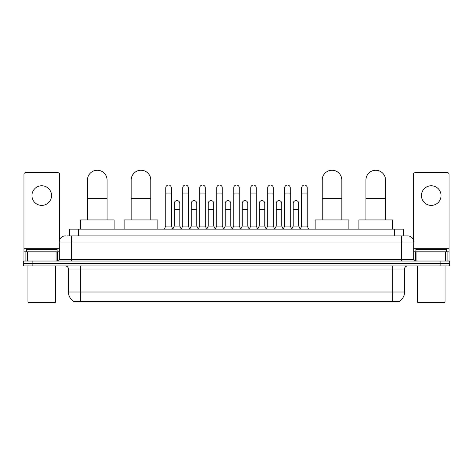 <?xml version="1.0" encoding="UTF-8"?>
<svg xmlns="http://www.w3.org/2000/svg" width="473" height="473" viewBox="0 0 473 473"><rect width="100%" height="100%" fill="white"/><g stroke="black" fill="none" stroke-linecap="round" stroke-linejoin="round"><path stroke-width="0.71" d="M69.354 235.885L69.354 229.139L403.646 229.139L403.646 235.885M399.36 301.218L399.36 301.52L73.64 301.52L73.64 301.218M73.735 301.271A10.737 10.737 0 0 1 68.425 292.012L80.694 292.012L80.694 301.271L392.306 301.271L392.306 292.012L404.575 292.012L404.575 269.013A3.069 3.069 0 0 1 407.637 265.944M68.425 292.012L68.425 269.013C68.248 267.144 67.225 266.128 65.363 265.944M399.265 301.271A10.737 10.737 0 0 0 404.575 292.012M32.85 261.037L449.35 261.037L449.35 263.491L23.65 263.491L23.65 265.944L32.85 265.944L32.85 263.491L23.65 263.491L23.65 261.037L32.85 261.037L32.85 263.491L449.35 263.491L449.35 265.944L32.85 265.944M67.651 235.885L407.637 235.885A6.131 6.131 0 0 1 413.774 242.022L413.774 259.5L415.306 261.037M67.509 235.885L71.494 235.885L71.494 242.022L59.226 242.022L59.226 259.5A1.531 1.531 0 0 1 57.694 261.037M65.363 235.885A6.131 6.131 0 0 0 59.226 242.022M413.774 242.022L401.506 242.022L401.506 235.885L407.637 235.885M41.748 185.771A9.815 9.815 0 0 0 31.933 195.586A9.815 9.815 0 0 0 41.748 205.4A9.815 9.815 0 0 0 51.557 195.586A9.815 9.815 0 0 0 41.748 185.771M56.086 261.037L56.086 251.837L27.404 251.837L27.404 261.037M59.533 240.107L59.533 174.241A1.531 1.531 0 0 0 58.002 172.704L25.489 172.704A1.531 1.531 0 0 0 23.957 174.241L23.957 251.837L27.404 251.837M56.086 251.837L59.226 251.837M23.957 261.037L23.957 251.837M54.933 302.75L28.557 302.75L27.942 302.135L55.548 302.135L54.933 302.75M27.942 265.944L27.942 302.135M55.548 265.944L55.548 302.135M57.079 251.837L57.079 249.383L26.411 249.383L26.411 251.837M87.446 219.939L87.446 180.065A9.815 9.815 0 0 1 97.261 170.25A9.815 9.815 0 0 1 107.075 180.065A9.815 9.815 0 0 0 97.261 170.25M107.075 219.939L107.075 180.065M114.129 229.139L114.129 219.939L80.392 219.939L80.392 229.139M131.181 219.939L131.181 180.065A9.815 9.815 0 0 1 140.995 170.25A9.815 9.815 0 0 1 150.81 180.065A9.815 9.815 0 0 0 140.995 170.25M150.81 219.939L150.81 180.065M157.864 229.139L157.864 219.939L124.127 219.939L124.127 229.139M322.19 219.939L322.19 180.065A9.815 9.815 0 0 1 332.005 170.25A9.815 9.815 0 0 1 341.819 180.065A9.815 9.815 0 0 0 332.005 170.25M341.819 219.939L341.819 180.065M348.873 229.139L348.873 219.939L315.136 219.939L315.136 229.139M365.925 219.939L365.925 180.065A9.815 9.815 0 0 1 375.739 170.25A9.815 9.815 0 0 1 385.554 180.065A9.815 9.815 0 0 0 375.739 170.25M385.554 219.939L385.554 180.065M392.608 229.139L392.608 219.939L358.871 219.939L358.871 229.139M164.243 229.139L165.775 226.07L171.297 226.07L172.828 229.139M171.297 226.07L171.297 187.799A2.761 2.761 0 0 0 168.536 185.038A2.761 2.761 0 0 1 168.707 185.044M165.775 226.07L165.775 193.93L171.297 193.93M165.775 193.93L165.775 187.799A2.761 2.761 0 0 1 168.536 185.038M181.23 229.139L182.767 226.07L188.289 226.07L189.821 229.139M188.289 226.07L188.289 187.799A2.761 2.761 0 0 0 185.528 185.038A2.761 2.761 0 0 1 185.7 185.044M182.767 226.07L182.767 193.93L188.289 193.93M182.767 193.93L182.767 187.799A2.761 2.761 0 0 1 185.528 185.038M198.222 229.139L199.76 226.07L205.276 226.07L206.813 229.139M205.276 226.07L205.276 187.799A2.761 2.761 0 0 0 202.515 185.038A2.761 2.761 0 0 1 202.692 185.044M199.76 226.07L199.76 193.93L205.276 193.93M199.76 193.93L199.76 187.799A2.761 2.761 0 0 1 202.515 185.038M215.215 229.139L216.746 226.07L222.269 226.07L223.8 229.139M222.269 226.07L222.269 187.799A2.761 2.761 0 0 0 219.507 185.038A2.761 2.761 0 0 1 219.685 185.044M216.746 226.07L216.746 193.93L222.269 193.93M216.746 193.93L216.746 187.799A2.761 2.761 0 0 1 219.507 185.038M232.208 229.139L233.739 226.07L239.261 226.07L240.792 229.139M239.261 226.07L239.261 187.799A2.761 2.761 0 0 0 236.5 185.038A2.761 2.761 0 0 1 236.671 185.044M233.739 226.07L233.739 193.93L239.261 193.93M233.739 193.93L233.739 187.799A2.761 2.761 0 0 1 236.5 185.038M249.2 229.139L250.731 226.07L256.254 226.07L257.785 229.139M256.254 226.07L256.254 187.799A2.761 2.761 0 0 0 253.493 185.038A2.761 2.761 0 0 1 253.664 185.044M250.731 226.07L250.731 193.93L256.254 193.93M250.731 193.93L250.731 187.799A2.761 2.761 0 0 1 253.493 185.038M266.187 229.139L267.724 226.07L273.24 226.07L274.778 229.139M273.24 226.07L273.24 187.799A2.761 2.761 0 0 0 270.485 185.038A2.761 2.761 0 0 1 270.657 185.044M267.724 226.07L267.724 193.93L273.24 193.93M267.724 193.93L267.724 187.799A2.761 2.761 0 0 1 270.485 185.038M283.179 229.139L284.711 226.07L290.233 226.07L291.77 229.139M290.233 226.07L290.233 187.799A2.761 2.761 0 0 0 287.472 185.038A2.761 2.761 0 0 1 287.649 185.044M284.711 226.07L284.711 193.93L290.233 193.93M284.711 193.93L284.711 187.799A2.761 2.761 0 0 1 287.472 185.038M300.172 229.139L301.703 226.07L307.225 226.07L308.757 229.139M307.225 226.07L307.225 187.799A2.761 2.761 0 0 0 304.464 185.038A2.761 2.761 0 0 1 304.636 185.044M301.703 226.07L301.703 193.93L307.225 193.93M301.703 193.93L301.703 187.799A2.761 2.761 0 0 1 304.464 185.038M172.781 229.044L174.271 226.07L179.793 226.07L181.277 229.044M179.793 226.07L179.793 203.378A2.761 2.761 0 0 0 177.204 200.623A2.761 2.761 0 0 1 179.793 203.378M174.271 226.07L174.271 209.509L179.793 209.509M174.271 209.509L174.271 203.378A2.761 2.761 0 0 1 177.204 200.623M189.774 229.044L191.263 226.07L196.78 226.07L198.27 229.044M196.78 226.07L196.78 203.378A2.761 2.761 0 0 0 194.196 200.623A2.761 2.761 0 0 1 196.78 203.378M191.263 226.07L191.263 209.509L196.78 209.509M191.263 209.509L191.263 203.378A2.761 2.761 0 0 1 194.196 200.623M206.766 229.044L208.25 226.07L213.772 226.07L215.262 229.044M213.772 226.07L213.772 203.378A2.761 2.761 0 0 0 211.189 200.623A2.761 2.761 0 0 1 213.772 203.378M208.25 226.07L208.25 209.509L213.772 209.509M208.25 209.509L208.25 203.378A2.761 2.761 0 0 1 211.189 200.623M223.759 229.044L225.243 226.07L230.765 226.07L232.255 229.044M230.765 226.07L230.765 203.378A2.761 2.761 0 0 0 228.175 200.623A2.761 2.761 0 0 1 230.765 203.378M225.243 226.07L225.243 209.509L230.765 209.509M225.243 209.509L225.243 203.378A2.761 2.761 0 0 1 228.175 200.623M240.745 229.044L242.235 226.07L247.757 226.07L249.241 229.044M247.757 226.07L247.757 203.378A2.761 2.761 0 0 0 245.168 200.623A2.761 2.761 0 0 1 247.757 203.378M242.235 226.07L242.235 209.509L247.757 209.509M242.235 209.509L242.235 203.378A2.761 2.761 0 0 1 245.168 200.623M257.738 229.044L259.228 226.07L264.75 226.07L266.234 229.044M264.75 226.07L264.75 203.378A2.761 2.761 0 0 0 262.16 200.623A2.761 2.761 0 0 1 264.75 203.378M259.228 226.07L259.228 209.509L264.75 209.509M259.228 209.509L259.228 203.378A2.761 2.761 0 0 1 262.16 200.623M274.73 229.044L276.22 226.07L281.737 226.07L283.226 229.044M281.737 226.07L281.737 203.378A2.761 2.761 0 0 0 279.153 200.623A2.761 2.761 0 0 1 281.737 203.378M276.22 226.07L276.22 209.509L281.737 209.509M276.22 209.509L276.22 203.378A2.761 2.761 0 0 1 279.153 200.623M291.723 229.044L293.207 226.07L298.729 226.07L300.219 229.044M298.729 226.07L298.729 203.378A2.761 2.761 0 0 0 296.145 200.623A2.761 2.761 0 0 1 298.729 203.378M293.207 226.07L293.207 209.509L298.729 209.509M293.207 209.509L293.207 203.378A2.761 2.761 0 0 1 296.145 200.623M431.252 185.771A9.815 9.815 0 0 0 421.443 195.586A9.815 9.815 0 0 0 431.252 205.4A9.815 9.815 0 0 0 441.067 195.586A9.815 9.815 0 0 0 431.252 185.771M445.596 261.037L445.596 251.837L416.914 251.837L416.914 261.037M445.596 251.837L449.043 251.837L449.043 174.241A1.531 1.531 0 0 0 447.511 172.704L414.998 172.704A1.531 1.531 0 0 0 413.467 174.241L413.467 240.107M413.774 251.837L416.914 251.837M449.043 251.837L449.043 261.037M444.443 302.75L418.067 302.75L417.452 302.135L445.058 302.135L444.443 302.75M417.452 265.944L417.452 302.135M445.058 265.944L445.058 302.135M446.589 251.837L446.589 249.383L415.921 249.383L415.921 251.837M391.076 301.52L391.076 301.218M81.924 301.52L81.924 301.218M78.553 235.885L78.553 229.139M394.447 235.885L394.447 229.139M392.306 265.944L392.306 269.013L68.425 269.013M404.575 269.013L392.306 269.013L392.306 292.012L80.694 292.012L80.694 265.944M440.15 265.944L440.15 261.037M71.494 261.037L71.494 259.5L413.774 259.5M59.226 259.5L71.494 259.5L71.494 242.022L401.506 242.022L401.506 261.037M59.226 248.768L23.957 248.768M57.594 251.837L57.594 261.037M23.981 251.837L23.981 261.037M25.897 261.037L25.897 251.837M87.446 198.471L107.075 198.471M131.181 198.471L150.81 198.471M322.19 198.471L341.819 198.471M365.925 198.471L385.554 198.471M449.043 248.768L413.774 248.768M449.019 261.037L449.019 251.837M447.103 251.837L447.103 261.037M415.406 261.037L415.406 251.837"/></g></svg>

